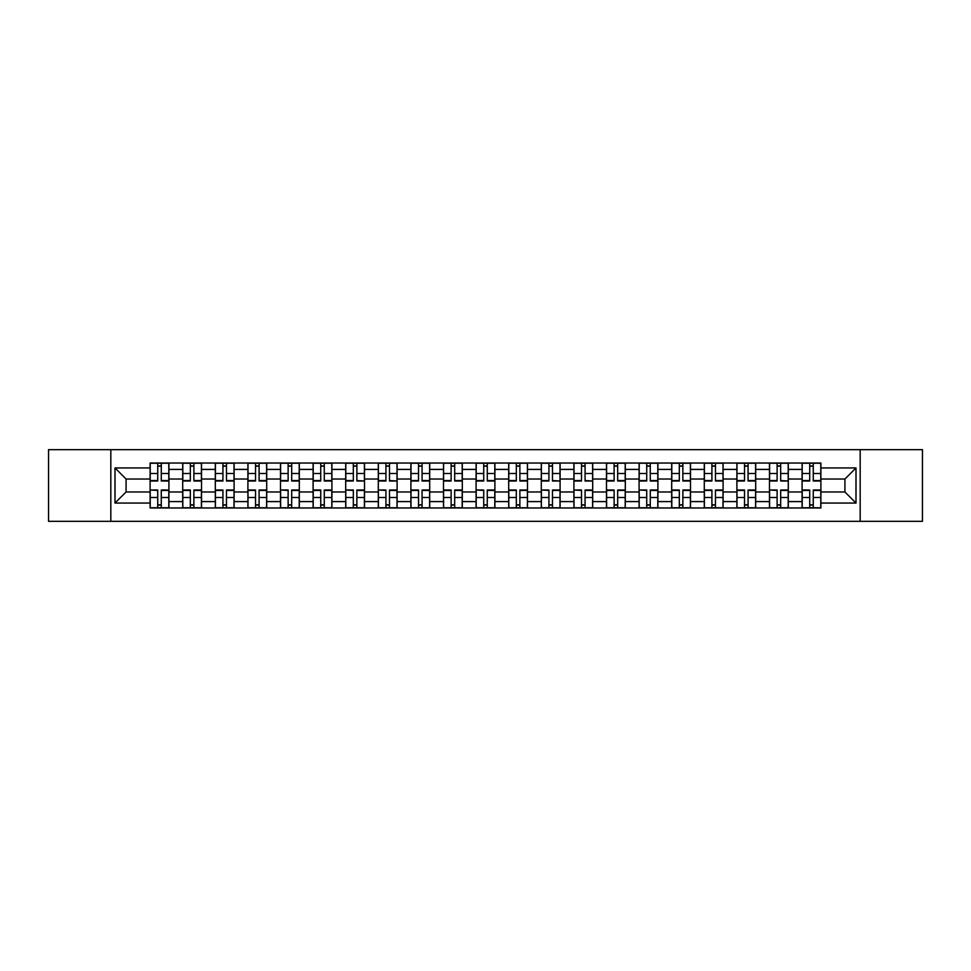 <?xml version="1.0" encoding="UTF-8"?>
<svg xmlns="http://www.w3.org/2000/svg" width="971" height="971" viewBox="0 0 971 971"><rect width="100%" height="100%" fill="white"/><g stroke="black" fill="none" stroke-linecap="round" stroke-linejoin="round"><path stroke-width="1.46" d="M860.172 521.342L922.45 521.342L922.45 449.658L48.55 449.658L48.55 521.342L860.172 521.342L860.172 449.658M182.706 507.967L182.706 469.406L168.918 469.406L168.918 507.967M168.918 469.406L168.918 463.033M182.706 469.406L182.706 463.033M201.519 463.033L201.519 507.967M215.307 507.967L215.307 463.033M234.108 463.033L234.108 507.967M247.908 507.967L247.908 463.033M266.709 463.033L266.709 507.967M280.498 507.967L280.498 463.033M299.311 463.033L299.311 507.967M313.099 507.967L313.099 463.033M331.912 463.033L331.912 507.967M345.7 507.967L345.7 463.033M364.513 463.033L364.513 507.967M378.302 507.967L378.302 463.033M397.103 463.033L397.103 507.967M410.903 507.967L410.903 463.033M429.704 463.033L429.704 507.967M443.492 507.967L443.492 463.033M462.305 463.033L462.305 507.967M476.093 507.967L476.093 463.033M494.907 463.033L494.907 507.967M508.695 507.967L508.695 463.033M527.508 463.033L527.508 507.967M541.296 507.967L541.296 463.033M560.097 463.033L560.097 507.967M573.897 507.967L573.897 463.033M592.698 463.033L592.698 507.967M606.487 507.967L606.487 463.033M625.3 463.033L625.3 507.967M639.088 507.967L639.088 463.033M657.901 463.033L657.901 507.967M671.689 507.967L671.689 463.033M690.502 463.033L690.502 507.967M704.291 507.967L704.291 463.033M723.092 463.033L723.092 507.967M736.892 507.967L736.892 463.033M755.693 463.033L755.693 507.967M769.481 507.967L769.481 463.033M788.294 463.033L788.294 507.967M802.082 507.967L802.082 463.033M802.082 491.981L788.294 491.981M769.481 491.981L755.693 491.981M736.892 491.981L723.092 491.981M704.291 491.981L690.502 491.981M671.689 491.981L657.901 491.981M639.088 491.981L625.3 491.981M606.487 491.981L592.698 491.981M573.897 491.981L560.097 491.981M541.296 491.981L527.508 491.981M508.695 491.981L494.907 491.981M476.093 491.981L462.305 491.981M443.492 491.981L429.704 491.981M410.903 491.981L397.103 491.981M378.302 491.981L364.513 491.981M345.7 491.981L331.912 491.981M313.099 491.981L299.311 491.981M280.498 491.981L266.709 491.981M247.908 491.981L234.108 491.981M215.307 491.981L201.519 491.981M182.706 491.981L168.918 491.981M802.082 479.019L788.294 479.019M769.481 479.019L755.693 479.019M736.892 479.019L723.092 479.019M704.291 479.019L690.502 479.019M671.689 479.019L657.901 479.019M639.088 479.019L625.3 479.019M606.487 479.019L592.698 479.019M573.897 479.019L560.097 479.019M541.296 479.019L527.508 479.019M508.695 479.019L494.907 479.019M476.093 479.019L462.305 479.019M443.492 479.019L429.704 479.019M410.903 479.019L397.103 479.019M378.302 479.019L364.513 479.019M345.7 479.019L331.912 479.019M313.099 479.019L299.311 479.019M280.498 479.019L266.709 479.019M247.908 479.019L234.108 479.019M215.307 479.019L201.519 479.019M182.706 479.019L168.918 479.019M126.072 491.981L150.104 491.981L150.104 479.019L126.072 479.019L126.072 491.981L115.003 503.051L115.003 467.949L150.104 467.949L150.104 479.019M820.896 479.019L820.896 491.981L844.928 491.981L844.928 479.019L820.896 479.019L820.896 463.033L150.104 463.033L150.104 467.949M820.896 467.949L855.997 467.949L855.997 503.051L820.896 503.051L820.896 491.981M150.104 491.981L150.104 507.967L820.896 507.967L820.896 503.051M150.104 503.051L115.003 503.051M110.828 521.342L110.828 449.658M161.283 504.835L157.739 504.835M157.739 466.165L161.283 466.165M193.884 504.835L190.328 504.835M190.328 466.165L193.884 466.165M226.486 504.835L222.929 504.835M222.929 466.165L226.486 466.165M259.087 504.835L255.531 504.835M255.531 466.165L259.087 466.165M291.688 504.835L288.132 504.835M288.132 466.165L291.688 466.165M324.278 504.835L320.733 504.835M320.733 466.165L324.278 466.165M356.879 504.835L353.323 504.835M353.323 466.165L356.879 466.165M389.48 504.835L385.924 504.835M385.924 466.165L389.48 466.165M422.082 504.835L418.525 504.835M418.525 466.165L422.082 466.165M454.683 504.835L451.127 504.835M451.127 466.165L454.683 466.165M487.272 504.835L483.728 504.835M483.728 466.165L487.272 466.165M519.873 504.835L516.317 504.835M516.317 466.165L519.873 466.165M552.475 504.835L548.918 504.835M548.918 466.165L552.475 466.165M585.076 504.835L581.52 504.835M581.52 466.165L585.076 466.165M617.677 504.835L614.121 504.835M614.121 466.165L617.677 466.165M650.267 504.835L646.722 504.835M646.722 466.165L650.267 466.165M682.868 504.835L679.312 504.835M679.312 466.165L682.868 466.165M715.469 504.835L711.913 504.835M711.913 466.165L715.469 466.165M748.071 504.835L744.514 504.835M744.514 466.165L748.071 466.165M780.672 504.835L777.116 504.835M777.116 466.165L780.672 466.165M813.261 504.835L809.717 504.835M809.717 466.165L813.261 466.165M115.003 467.949L126.072 479.019M844.928 491.981L855.997 503.051M844.928 479.019L855.997 467.949M161.283 481.009L161.283 463.24L168.808 463.24L168.808 481.009L161.283 481.009M157.739 465.959L161.283 465.959M164.317 463.24L150.214 463.24L150.214 481.009L157.739 481.009L157.739 463.24L154.705 463.24M157.739 490.44L150.214 489.991L157.739 489.991L157.739 507.76L150.214 507.76L154.389 507.76M150.214 490.44L150.214 507.76M161.283 505.041L157.739 505.041M154.705 507.76L168.808 507.76L168.808 489.991L161.283 489.991L161.283 507.76L164.317 507.76M193.884 481.009L193.884 463.24L201.41 463.24L201.41 481.009L193.884 481.009M190.328 465.959L193.884 465.959M186.99 463.24L182.815 463.24L182.815 481.009L190.328 481.009L190.328 463.24L187.306 463.24M182.815 463.24L196.919 463.24M226.486 481.009L226.486 463.24L234.011 463.24L234.011 481.009L226.486 481.009M222.929 465.959L226.486 465.959M229.52 463.24L215.404 463.24L215.404 481.009L222.929 481.009L222.929 463.24L219.907 463.24M190.328 489.991L190.328 507.76L182.815 507.76L182.815 489.991L190.328 489.991M193.884 505.041L190.328 505.041M187.306 507.76L201.41 507.76L201.41 489.991L193.884 489.991L193.884 507.76L196.919 507.76M222.929 489.991L222.929 507.76L215.404 507.76L215.404 489.991L222.929 489.991M226.486 505.041L222.929 505.041M219.907 507.76L234.011 507.76L234.011 489.991L226.486 489.991L226.486 507.76L229.52 507.76M259.087 481.009L259.087 463.24L266.612 463.24L266.612 481.009L259.087 481.009M255.531 465.959L259.087 465.959M262.109 463.24L248.006 463.24L248.006 481.009L255.531 481.009L255.531 463.24L252.496 463.24M291.688 481.009L291.688 463.24L299.202 463.24L299.202 481.009L291.688 481.009M288.132 465.959L291.688 465.959M294.711 463.24L280.607 463.24L280.607 481.009L288.132 481.009L288.132 463.24L285.098 463.24M324.278 481.009L324.278 463.24L331.803 463.24L331.803 481.009L324.278 481.009M320.733 465.959L324.278 465.959M327.312 463.24L313.208 463.24L313.208 481.009L320.733 481.009L320.733 463.24L317.699 463.24M255.531 489.991L255.531 507.76L248.006 507.76L248.006 489.991L255.531 489.991M259.087 505.041L255.531 505.041M252.496 507.76L266.612 507.76L266.612 489.991L259.087 489.991L259.087 507.76L262.109 507.76M288.132 490.44L280.607 489.991L288.132 489.991L288.132 507.76L280.607 507.76L284.782 507.76M280.607 490.44L280.607 507.76M291.688 505.041L288.132 505.041M285.098 507.76L299.202 507.76L299.202 489.991L291.688 489.991L291.688 507.76L294.711 507.76M320.733 489.991L320.733 507.76L313.208 507.76L313.208 489.991L320.733 489.991M324.278 505.041L320.733 505.041M327.628 507.76L331.803 507.76L331.803 489.991L324.278 489.991L324.278 507.76L327.312 507.76M331.803 507.76L317.699 507.76M356.879 480.56L364.404 481.009L356.879 481.009L356.879 463.24L364.404 463.24L360.229 463.24M364.404 480.56L364.404 463.24M353.323 465.959L356.879 465.959M359.913 463.24L345.81 463.24L345.81 481.009L353.323 481.009L353.323 463.24L350.3 463.24M353.323 490.44L345.81 489.991L353.323 489.991L353.323 507.76L345.81 507.76L349.985 507.76M345.81 490.44L345.81 507.76M356.879 505.041L353.323 505.041M350.3 507.76L364.404 507.76L364.404 489.991L356.879 489.991L356.879 507.76L359.913 507.76M389.48 480.56L397.005 481.009L389.48 481.009L389.48 463.24L397.005 463.24L392.818 463.24M397.005 480.56L397.005 463.24M385.924 465.959L389.48 465.959M392.515 463.24L378.399 463.24L378.399 481.009L385.924 481.009L385.924 463.24L382.902 463.24M385.924 490.44L378.399 489.991L385.924 489.991L385.924 507.76L378.399 507.76L382.586 507.76M378.399 490.44L378.399 507.76M389.48 505.041L385.924 505.041M392.818 507.76L397.005 507.76L397.005 489.991L389.48 489.991L389.48 507.76L392.515 507.76M397.005 507.76L382.902 507.76M422.082 481.009L422.082 463.24L429.607 463.24L429.607 481.009L422.082 481.009M418.525 465.959L422.082 465.959M425.104 463.24L411 463.24L411 481.009L418.525 481.009L418.525 463.24L415.491 463.24M418.525 489.991L418.525 507.76L411 507.76L411 489.991L418.525 489.991M422.082 505.041L418.525 505.041M415.491 507.76L429.607 507.76L429.607 489.991L422.082 489.991L422.082 507.76L425.104 507.76M454.683 481.009L454.683 463.24L462.196 463.24L462.196 481.009L454.683 481.009M451.127 465.959L454.683 465.959M457.705 463.24L443.601 463.24L443.601 481.009L451.127 481.009L451.127 463.24L448.092 463.24M451.127 489.991L451.127 507.76L443.601 507.76L443.601 489.991L451.127 489.991M454.683 505.041L451.127 505.041M448.092 507.76L462.196 507.76L462.196 489.991L454.683 489.991L454.683 507.76L457.705 507.76M487.272 481.009L487.272 463.24L494.797 463.24L494.797 481.009L487.272 481.009M483.728 465.959L487.272 465.959M490.306 463.24L476.203 463.24L476.203 481.009L483.728 481.009L483.728 463.24L480.694 463.24M483.728 490.44L476.203 489.991L483.728 489.991L483.728 507.76L476.203 507.76L480.378 507.76M476.203 490.44L476.203 507.76M487.272 505.041L483.728 505.041M480.694 507.76L494.797 507.76L494.797 489.991L487.272 489.991L487.272 507.76L490.306 507.76M519.873 481.009L519.873 463.24L527.399 463.24L527.399 481.009L519.873 481.009M516.317 465.959L519.873 465.959M522.908 463.24L508.804 463.24L508.804 481.009L516.317 481.009L516.317 463.24L513.295 463.24M516.317 489.991L516.317 507.76L508.804 507.76L508.804 489.991L516.317 489.991M519.873 505.041L516.317 505.041M513.295 507.76L527.399 507.76L527.399 489.991L519.873 489.991L519.873 507.76L522.908 507.76M552.475 480.56L560 481.009L552.475 481.009L552.475 463.24L560 463.24L555.813 463.24M560 480.56L560 463.24M548.918 465.959L552.475 465.959M555.509 463.24L541.393 463.24L541.393 481.009L548.918 481.009L548.918 463.24L545.896 463.24M548.918 490.44L541.393 489.991L548.918 489.991L548.918 507.76L541.393 507.76L545.581 507.76M541.393 490.44L541.393 507.76M552.475 505.041L548.918 505.041M545.896 507.76L560 507.76L560 489.991L552.475 489.991L552.475 507.76L555.509 507.76M585.076 480.56L592.601 481.009L585.076 481.009L585.076 463.24L592.601 463.24L588.414 463.24M592.601 480.56L592.601 463.24M581.52 465.959L585.076 465.959M588.098 463.24L573.995 463.24L573.995 481.009L581.52 481.009L581.52 463.24L578.485 463.24M581.52 490.44L573.995 489.991L581.52 489.991L581.52 507.76L573.995 507.76L578.182 507.76M573.995 490.44L573.995 507.76M585.076 505.041L581.52 505.041M578.485 507.76L592.601 507.76L592.601 489.991L585.076 489.991L585.076 507.76L588.098 507.76M617.677 481.009L617.677 463.24L625.19 463.24L625.19 481.009L617.677 481.009M614.121 465.959L617.677 465.959M620.7 463.24L606.596 463.24L606.596 481.009L614.121 481.009L614.121 463.24L611.087 463.24M614.121 489.991L614.121 507.76L606.596 507.76L606.596 489.991L614.121 489.991M617.677 505.041L614.121 505.041M611.087 507.76L625.19 507.76L625.19 489.991L617.677 489.991L617.677 507.76L620.7 507.76M650.267 481.009L650.267 463.24L657.792 463.24L657.792 481.009L650.267 481.009M646.722 465.959L650.267 465.959M653.301 463.24L639.197 463.24L639.197 481.009L646.722 481.009L646.722 463.24L643.688 463.24M646.722 490.44L639.197 489.991L646.722 489.991L646.722 507.76L639.197 507.76L643.372 507.76M639.197 490.44L639.197 507.76M650.267 505.041L646.722 505.041M643.688 507.76L657.792 507.76L657.792 489.991L650.267 489.991L650.267 507.76L653.301 507.76M682.868 481.009L682.868 463.24L690.393 463.24L690.393 481.009L682.868 481.009M679.312 465.959L682.868 465.959M685.902 463.24L671.798 463.24L671.798 481.009L679.312 481.009L679.312 463.24L676.289 463.24M679.312 489.991L679.312 507.76L671.798 507.76L671.798 489.991L679.312 489.991M682.868 505.041L679.312 505.041M676.289 507.76L690.393 507.76L690.393 489.991L682.868 489.991L682.868 507.76L685.902 507.76M715.469 481.009L715.469 463.24L722.994 463.24L722.994 481.009L715.469 481.009M711.913 465.959L715.469 465.959M718.504 463.24L704.388 463.24L704.388 481.009L711.913 481.009L711.913 463.24L708.891 463.24M711.913 489.991L711.913 507.76L704.388 507.76L704.388 489.991L711.913 489.991M715.469 505.041L711.913 505.041M708.891 507.76L722.994 507.76L722.994 489.991L715.469 489.991L715.469 507.76L718.504 507.76M748.071 481.009L748.071 463.24L755.596 463.24L755.596 481.009L748.071 481.009M744.514 465.959L748.071 465.959M751.093 463.24L736.989 463.24L736.989 481.009L744.514 481.009L744.514 463.24L741.48 463.24M744.514 489.991L744.514 507.76L736.989 507.76L736.989 489.991L744.514 489.991M748.071 505.041L744.514 505.041M741.48 507.76L755.596 507.76L755.596 489.991L748.071 489.991L748.071 507.76L751.093 507.76M780.672 480.56L788.185 481.009L780.672 481.009L780.672 463.24L788.185 463.24L784.01 463.24M788.185 480.56L788.185 463.24M777.116 465.959L780.672 465.959M783.694 463.24L769.59 463.24L769.59 481.009L777.116 481.009L777.116 463.24L774.081 463.24M777.116 490.44L769.59 489.991L777.116 489.991L777.116 507.76L769.59 507.76L773.766 507.76M769.59 490.44L769.59 507.76M780.672 505.041L777.116 505.041M774.081 507.76L788.185 507.76L788.185 489.991L780.672 489.991L780.672 507.76L783.694 507.76M813.261 481.009L813.261 463.24L820.786 463.24L820.786 481.009L813.261 481.009M809.717 465.959L813.261 465.959M816.295 463.24L802.192 463.24L802.192 481.009L809.717 481.009L809.717 463.24L806.683 463.24M809.717 489.991L809.717 507.76L802.192 507.76L802.192 489.991L809.717 489.991M813.261 505.041L809.717 505.041M806.683 507.76L820.786 507.76L820.786 489.991L813.261 489.991L813.261 507.76L816.295 507.76M769.481 469.406L755.693 469.406M736.892 469.406L723.092 469.406M704.291 469.406L690.502 469.406M671.689 469.406L657.901 469.406M639.088 469.406L625.3 469.406M606.487 469.406L592.698 469.406M573.897 469.406L560.097 469.406M541.296 469.406L527.508 469.406M508.695 469.406L494.907 469.406M476.093 469.406L462.305 469.406M443.492 469.406L429.704 469.406M410.903 469.406L397.103 469.406M378.302 469.406L364.513 469.406M345.7 469.406L331.912 469.406M313.099 469.406L299.311 469.406M280.498 469.406L266.709 469.406M247.908 469.406L234.108 469.406M215.307 469.406L201.519 469.406M802.082 469.406L788.294 469.406M769.481 501.594L755.693 501.594M736.892 501.594L723.092 501.594M704.291 501.594L690.502 501.594M671.689 501.594L657.901 501.594M639.088 501.594L625.3 501.594M606.487 501.594L592.698 501.594M573.897 501.594L560.097 501.594M541.296 501.594L527.508 501.594M508.695 501.594L494.907 501.594M476.093 501.594L462.305 501.594M443.492 501.594L429.704 501.594M410.903 501.594L397.103 501.594M378.302 501.594L364.513 501.594M345.7 501.594L331.912 501.594M313.099 501.594L299.311 501.594M280.498 501.594L266.709 501.594M247.908 501.594L234.108 501.594M215.307 501.594L201.519 501.594M182.706 501.594L168.918 501.594M802.082 501.594L788.294 501.594M161.283 480.56L168.808 480.56M161.283 473.508L168.808 473.508M150.214 480.56L157.739 480.56M150.214 473.508L157.739 473.508M157.739 497.492L150.214 497.492M168.808 490.44L161.283 490.44M168.808 497.492L161.283 497.492M193.884 480.56L201.41 480.56M193.884 473.508L201.41 473.508M182.815 480.56L190.328 480.56M182.815 473.508L190.328 473.508M226.486 480.56L234.011 480.56M226.486 473.508L234.011 473.508M215.404 480.56L222.929 480.56M215.404 473.508L222.929 473.508M190.328 490.44L182.815 490.44M190.328 497.492L182.815 497.492M201.41 490.44L193.884 490.44M201.41 497.492L193.884 497.492M222.929 490.44L215.404 490.44M222.929 497.492L215.404 497.492M234.011 490.44L226.486 490.44M234.011 497.492L226.486 497.492M259.087 480.56L266.612 480.56M259.087 473.508L266.612 473.508M248.006 480.56L255.531 480.56M248.006 473.508L255.531 473.508M291.688 480.56L299.202 480.56M291.688 473.508L299.202 473.508M280.607 480.56L288.132 480.56M280.607 473.508L288.132 473.508M324.278 480.56L331.803 480.56M324.278 473.508L331.803 473.508M313.208 480.56L320.733 480.56M313.208 473.508L320.733 473.508M255.531 490.44L248.006 490.44M255.531 497.492L248.006 497.492M266.612 490.44L259.087 490.44M266.612 497.492L259.087 497.492M288.132 497.492L280.607 497.492M299.202 490.44L291.688 490.44M299.202 497.492L291.688 497.492M320.733 490.44L313.208 490.44M320.733 497.492L313.208 497.492M331.803 490.44L324.278 490.44M331.803 497.492L324.278 497.492M356.879 473.508L364.404 473.508M345.81 480.56L353.323 480.56M345.81 473.508L353.323 473.508M353.323 497.492L345.81 497.492M364.404 490.44L356.879 490.44M364.404 497.492L356.879 497.492M389.48 473.508L397.005 473.508M378.399 480.56L385.924 480.56M378.399 473.508L385.924 473.508M385.924 497.492L378.399 497.492M397.005 490.44L389.48 490.44M397.005 497.492L389.48 497.492M422.082 480.56L429.607 480.56M422.082 473.508L429.607 473.508M411 480.56L418.525 480.56M411 473.508L418.525 473.508M418.525 490.44L411 490.44M418.525 497.492L411 497.492M429.607 490.44L422.082 490.44M429.607 497.492L422.082 497.492M454.683 480.56L462.196 480.56M454.683 473.508L462.196 473.508M443.601 480.56L451.127 480.56M443.601 473.508L451.127 473.508M451.127 490.44L443.601 490.44M451.127 497.492L443.601 497.492M462.196 490.44L454.683 490.44M462.196 497.492L454.683 497.492M487.272 480.56L494.797 480.56M487.272 473.508L494.797 473.508M476.203 480.56L483.728 480.56M476.203 473.508L483.728 473.508M483.728 497.492L476.203 497.492M494.797 490.44L487.272 490.44M494.797 497.492L487.272 497.492M519.873 480.56L527.399 480.56M519.873 473.508L527.399 473.508M508.804 480.56L516.317 480.56M508.804 473.508L516.317 473.508M516.317 490.44L508.804 490.44M516.317 497.492L508.804 497.492M527.399 490.44L519.873 490.44M527.399 497.492L519.873 497.492M552.475 473.508L560 473.508M541.393 480.56L548.918 480.56M541.393 473.508L548.918 473.508M548.918 497.492L541.393 497.492M560 490.44L552.475 490.44M560 497.492L552.475 497.492M585.076 473.508L592.601 473.508M573.995 480.56L581.52 480.56M573.995 473.508L581.52 473.508M581.52 497.492L573.995 497.492M592.601 490.44L585.076 490.44M592.601 497.492L585.076 497.492M617.677 480.56L625.19 480.56M617.677 473.508L625.19 473.508M606.596 480.56L614.121 480.56M606.596 473.508L614.121 473.508M614.121 490.44L606.596 490.44M614.121 497.492L606.596 497.492M625.19 490.44L617.677 490.44M625.19 497.492L617.677 497.492M650.267 480.56L657.792 480.56M650.267 473.508L657.792 473.508M639.197 480.56L646.722 480.56M639.197 473.508L646.722 473.508M646.722 497.492L639.197 497.492M657.792 490.44L650.267 490.44M657.792 497.492L650.267 497.492M682.868 480.56L690.393 480.56M682.868 473.508L690.393 473.508M671.798 480.56L679.312 480.56M671.798 473.508L679.312 473.508M679.312 490.44L671.798 490.44M679.312 497.492L671.798 497.492M690.393 490.44L682.868 490.44M690.393 497.492L682.868 497.492M715.469 480.56L722.994 480.56M715.469 473.508L722.994 473.508M704.388 480.56L711.913 480.56M704.388 473.508L711.913 473.508M711.913 490.44L704.388 490.44M711.913 497.492L704.388 497.492M722.994 490.44L715.469 490.44M722.994 497.492L715.469 497.492M748.071 480.56L755.596 480.56M748.071 473.508L755.596 473.508M736.989 480.56L744.514 480.56M736.989 473.508L744.514 473.508M744.514 490.44L736.989 490.44M744.514 497.492L736.989 497.492M755.596 490.44L748.071 490.44M755.596 497.492L748.071 497.492M780.672 473.508L788.185 473.508M769.59 480.56L777.116 480.56M769.59 473.508L777.116 473.508M777.116 497.492L769.59 497.492M788.185 490.44L780.672 490.44M788.185 497.492L780.672 497.492M813.261 480.56L820.786 480.56M813.261 473.508L820.786 473.508M802.192 480.56L809.717 480.56M802.192 473.508L809.717 473.508M809.717 490.44L802.192 490.44M809.717 497.492L802.192 497.492M820.786 490.44L813.261 490.44M820.786 497.492L813.261 497.492"/></g></svg>
